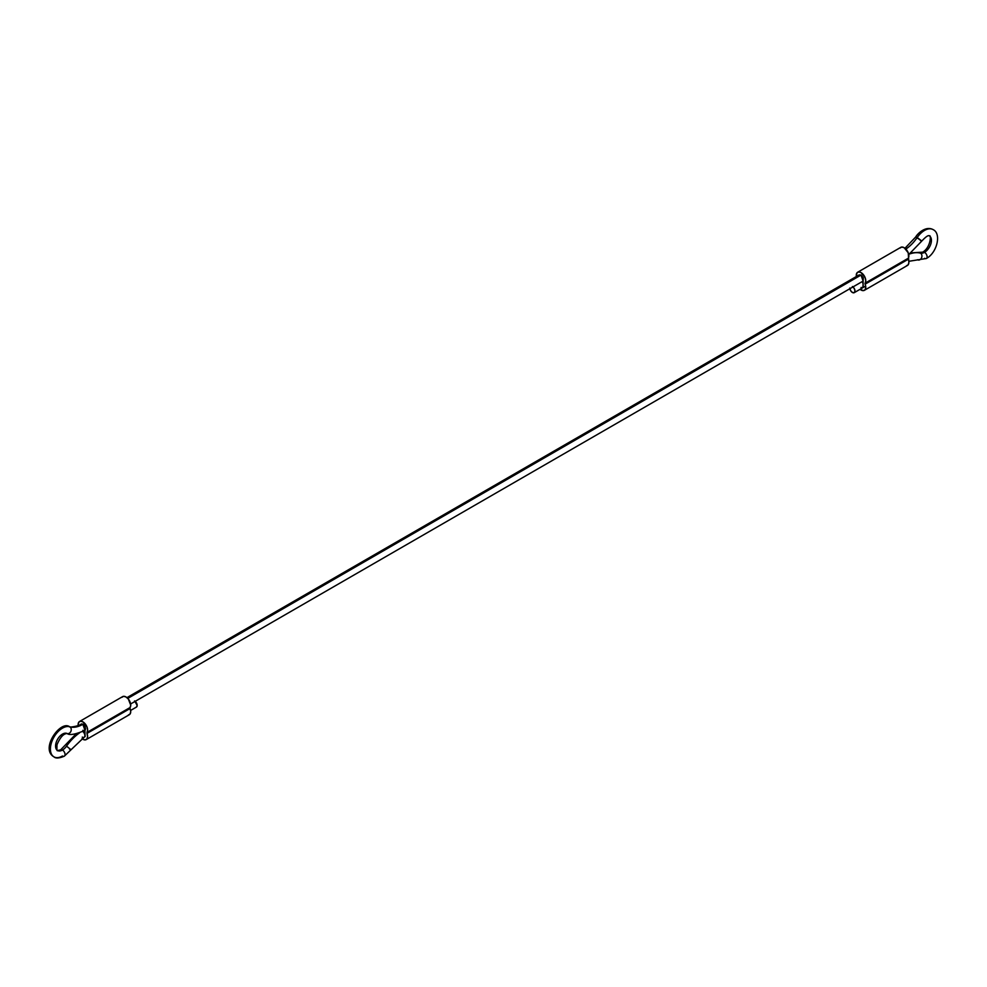 <?xml version="1.0" encoding="UTF-8"?>
<svg xmlns="http://www.w3.org/2000/svg" width="987" height="987" viewBox="0 0 987 987"><rect width="100%" height="100%" fill="white"/><g stroke="black" fill="none" stroke-linecap="round" stroke-linejoin="round"><path stroke-width="1.48" d="M915.751 236.979L917.207 237.522A17.063 9.858 -60 0 1 932.814 229.465A17.063 9.858 120 0 0 917.207 237.522A30.474 17.593 -60 0 1 905.881 249.082A30.474 17.593 120 0 0 917.207 237.522L921.796 241.013L915.751 236.979M922.463 252.327A3.652 2.11 60 0 1 924.523 252.339A9.759 5.626 120 0 0 930.938 243.616A9.759 5.626 120 0 0 929.26 235.856A9.759 5.626 -60 0 1 930.938 243.616A9.759 5.626 -60 0 1 924.523 252.339A3.652 2.11 -120 0 0 922.463 252.327M71.064 749.738L66.536 746.16A37.79 21.825 -60 0 1 79.528 732.897A37.79 21.825 120 0 0 66.536 746.16A9.759 5.626 -60 0 1 62.465 750.046A3.652 2.11 60 0 1 64.784 753.044A3.652 2.11 60 0 1 64.525 756.03A3.652 2.11 60 0 1 62.465 756.017A17.063 9.858 -60 0 1 53.829 756.795A17.063 9.858 -60 0 1 53.434 738.054A17.063 9.858 -60 0 1 69.793 726.777A30.474 17.593 120 0 0 82.871 724.322A3.652 2.11 60 0 1 85.19 727.32A3.652 2.11 60 0 1 84.931 730.306A3.652 2.11 -120 0 0 85.19 727.32A3.652 2.11 -120 0 0 82.871 724.322A30.474 17.593 -60 0 1 69.793 726.777A3.652 2.961 106.9 0 1 70.99 731.096A3.652 2.961 106.9 0 1 67.4 733.612A3.652 2.961 106.9 0 1 66.66 733.329A9.759 5.626 120 0 0 57.308 739.781A9.759 5.626 120 0 0 57.53 750.49A9.759 5.626 120 0 0 62.465 750.046A3.652 2.11 -120 0 0 60.417 750.034A3.652 2.11 60 0 1 62.465 750.046A9.759 5.626 120 0 0 66.536 746.16L71.064 749.738L69.583 749.232M926.583 258.323A3.652 2.11 -120 0 0 926.842 255.337A3.652 2.11 -120 0 0 924.523 252.339A9.759 5.626 -60 0 1 920.464 253.153A3.652 2.949 -75.1 0 0 919.613 252.857A3.652 2.949 104.9 0 1 920.464 253.153A3.652 2.949 104.9 0 1 921.722 257.422A3.652 2.949 104.9 0 1 918.255 260.037A3.652 2.949 104.9 0 1 917.404 259.741A3.652 2.949 -75.1 0 0 918.255 260.037A3.652 2.949 -75.1 0 0 921.722 257.422A3.652 2.949 -75.1 0 0 920.464 253.153A37.79 21.825 120 0 0 909.397 254.078A37.79 21.825 -60 0 1 920.464 253.153A9.759 5.626 120 0 0 924.523 252.339A3.652 2.11 60 0 1 926.842 255.337A3.652 2.11 60 0 1 926.583 258.323A3.652 2.11 60 0 1 924.523 258.31M66.66 733.329A3.652 2.961 -73.1 0 0 67.4 733.612A3.652 2.961 -73.1 0 0 70.99 731.096A3.652 2.961 -73.1 0 0 69.793 726.777A3.652 2.961 -73.1 0 0 69.053 726.494A3.652 2.961 106.9 0 1 69.793 726.777A17.063 9.858 120 0 0 53.434 738.054A17.063 9.858 120 0 0 53.829 756.795M84.351 737.116A3.652 2.11 -120 0 0 82.809 731.49A3.652 2.11 60 0 1 84.351 737.116A3.652 2.11 60 0 1 82.291 737.104M852.978 286.921A3.652 2.11 60 0 1 854.458 292.497A3.652 2.11 60 0 1 852.398 292.485L850.572 290.56L849.819 288.007M921.796 241.013L920.34 240.458M84.931 730.306A3.652 2.11 60 0 1 82.871 730.306M858.715 275.373L861.022 275.065L127.779 698.401L861.022 275.065L863.107 281.024L863.107 283.96A3.047 1.764 60 0 1 863.107 281.024L863.329 278.038L861.022 275.065L859.196 274.88L126.953 697.636M136.65 706.914A3.652 2.11 -120 0 0 135.17 701.338M134.59 700.93L137.181 705.409L136.416 707.087L130.617 710.443M852.398 286.514L854.236 288.438L854.989 290.992L854.236 292.67L852.398 292.485A3.652 2.11 60 0 1 849.881 288.71M64.525 756.03A3.652 2.11 -120 0 0 64.784 753.044A3.652 2.11 -120 0 0 62.465 750.046A9.759 5.626 -60 0 1 57.53 750.49M84.117 737.289L64.303 756.19C59.171 758.337 55.716 758.559 53.94 756.856C40.011 748.923 60.219 720.436 69.287 726.555C68.695 727.999 80.515 725.63 81.045 724.15L82.871 724.322A3.652 2.11 -120 0 0 80.811 724.322A3.652 2.11 60 0 1 82.871 724.322L84.956 730.281L85.178 727.296L82.871 724.322L80.564 724.631M85.178 736.462L84.956 733.23L84.882 736.845M82.871 739.263A6.699 3.874 60 0 1 81.983 738.646L82.871 739.263A6.699 3.874 60 0 0 86.301 739.547A6.699 3.874 60 0 0 86.979 733.415L86.979 732.428L130.074 707.531L130.074 708.53L86.979 733.415L87.609 736.524L86.979 738.893L85.24 739.892L82.871 739.263M84.956 733.23A3.047 1.764 60 0 1 84.956 730.281L84.956 733.23M129.396 714.662A6.699 3.874 -120 0 0 130.074 708.53L86.979 733.415L86.979 732.428L130.074 707.531A6.699 3.874 -120 0 0 125.978 696.958A6.699 3.874 -120 0 0 122.548 696.674M82.871 721.842A6.699 3.874 60 0 1 86.979 732.428L87.609 730.047L86.979 726.95L82.871 721.842A6.699 3.874 60 0 0 79.441 721.559A6.699 3.874 60 0 0 78.195 725.568L78.763 722.2L80.502 721.201L82.871 721.842M121.87 697.316L123.597 696.316L125.978 696.958L128.347 699.055L130.716 705.162L130.074 707.531A1.221 0.703 -120 0 0 130.074 708.53L130.716 711.639L130.074 714.008L128.347 715.007M907.559 265.392A6.699 3.874 -120 0 0 908.225 259.273L865.13 284.157A6.699 3.874 60 0 1 864.452 290.277A6.699 3.874 60 0 1 861.022 289.993A6.699 3.874 60 0 1 860.035 289.314L863.391 290.634L865.13 289.635L865.759 287.254L865.13 283.158L908.225 258.273L908.225 259.273L865.13 284.157A1.221 0.703 60 0 1 865.13 283.158L908.225 258.273A6.699 3.874 -120 0 0 904.129 247.688A6.699 3.874 -120 0 0 900.699 247.404M856.383 276.508A6.699 3.874 60 0 1 857.592 272.289A6.699 3.874 60 0 1 861.022 272.572A6.699 3.874 60 0 1 865.13 283.158L865.759 280.789L865.13 277.68L861.022 272.572L858.653 271.943L856.913 272.943L856.383 276.508M862.564 287.859L863.329 287.205L863.107 283.96L862.848 287.686L861.022 287.513M906.498 265.75L908.225 264.75L908.867 262.369L908.225 252.795L904.129 247.688L901.76 247.058L900.021 248.058M904.968 248.268L915.751 236.929C917.034 234.326 925.374 225.443 933.06 229.589C941.746 233.5 937.008 252.993 926.349 258.495L908.78 261.308M910.989 252.869L922.697 252.154C931.012 247.305 931.222 233.956 929.396 235.93C928.471 234.894 925.929 236.596 921.784 241.062L908.743 254.56M76.159 733.834L60.639 749.861L57.591 750.527C56.962 751.428 56.777 749.491 57.012 744.716C60.17 737.277 63.563 733.551 67.165 733.551C69.485 735.475 75.333 734.451 84.697 730.479M865.661 286.07L854.236 292.67M130.617 703.978L863.02 281.122M129.322 714.711L86.227 739.596M122.622 696.625L79.515 721.509M864.378 290.326L907.472 265.441M900.773 247.355L857.666 272.239"/></g></svg>
